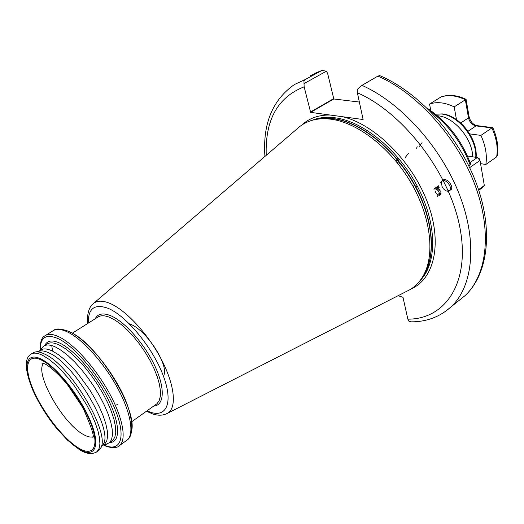 <?xml version="1.0" encoding="UTF-8"?>
<svg xmlns="http://www.w3.org/2000/svg" width="524" height="524" viewBox="0 0 524 524"><rect width="100%" height="100%" fill="white"/><g stroke="black" fill="none" stroke-linecap="round" stroke-linejoin="round"><path stroke-width="0.79" d="M472.759 156.827C472.216 138.402 454.21 117.206 438.11 115.804L437.363 115.719M67.793 385.173L81.855 406.172M105.855 444.391L109.536 442.701L111.566 439.59L112.463 434.999L112.182 429.058L110.708 421.931L108.055 413.855L104.315 405.085L99.599 395.928L94.065 386.712L87.914 377.771L81.371 369.427L74.663 361.966L68.035 355.652L61.721 350.694L55.924 347.229C50.33 344.543 46.125 344.281 43.315 346.436L39.922 350.569M103.575 444.869L104.8 443.992L106.745 440.985L107.597 436.544L107.296 430.78L105.835 423.87L103.241 416.017L99.586 407.502L94.988 398.6L89.611 389.646L77.27 372.819L70.76 365.549L64.328 359.385L58.203 354.532L52.59 351.139C47.153 348.493 43.073 348.211 40.361 350.294L38.724 351.322M102.383 445.524L103.195 444.319C113.813 430.872 74.722 364.036 49.433 353.13C45.215 351.041 41.796 350.405 39.182 351.231L35.894 351.912M97.831 451.066L100.47 448.354C111.343 434.651 70.858 365.503 44.887 354.204C40.551 352.036 37.053 351.375 34.388 352.22L31.532 353.818M398.122 295.687L402.989 297.324L407.855 319.155C444.817 319.378 470.251 283.497 460.124 228.752C450.339 174.132 403.618 112.791 357.368 92.768L363.125 119.524L310.64 112.372L304.149 86.82C277.635 97.235 265 120.068 266.238 155.307M405.583 291.881L410.01 289.628C415.408 286.386 419.816 281.768 423.241 275.781C435.215 254.959 431.003 217.047 411.006 182.765C391.048 148.469 358.036 122.826 331.378 119.256C324.959 118.378 319.037 118.601 313.601 119.917C307.143 121.529 301.627 124.509 297.062 128.871L93.875 303.147M164.346 374.247C167.241 362.182 145.397 328.921 129.382 323.832M468.757 165.794L470.087 164.863C461.736 142.515 448.341 124.535 429.896 110.924M427.067 108.121C447.09 121.463 461.618 140.072 470.644 163.927L470.087 164.863M304.018 83.604L303.953 81.207L305.387 79.465L321.847 70.478L326.465 71.159L304.018 83.604L304.149 86.82M359.444 102.056L333.814 98.977L327.697 73.707L326.465 71.159M458.762 300.684L464.971 295.7C488.407 274.098 493.746 229.348 475.989 182.45C458.218 135.506 418.715 92.132 379.71 75.594L377.87 76.124L361.946 85.366L357.276 89.388L357.368 92.768M361.946 85.366C400.788 102.455 441.143 147.106 459.509 194.83C477.934 242.612 472.812 286.779 451.007 306.913C439.878 316.85 426.674 321.828 411.392 321.847L408.903 321.199L407.855 319.155M411.392 321.847L411.753 321.847M117.468 404.816L116.819 404.312M422.049 142.652L419.469 146.301M417.255 146.786L416.547 148.207M399.131 158.975L398.436 160.698M415.683 186.603L417.431 186.413M398.391 158.084L397.231 159.237M397.022 159.493L395.993 161.196M413.659 187.494L414.13 184.435M400.251 163.488L397.015 162.447M447.968 190.186L448.564 190.31C457.347 190.769 445.773 173.726 441.765 181.704L441.431 182.987M441.404 183.23L441.398 183.564M441.418 184.081L441.588 185.136M441.863 186.059L442.525 187.468M443.481 188.817L445 190.205M445.295 190.395L446.134 190.834M446.625 191.018L447.339 191.175C456.122 191.646 444.542 174.584 440.533 182.555M405.249 157.966L405.55 157.121M405.576 157.062L408.307 153.493M496.654 156.859C498.114 147.768 496.529 138.126 491.892 127.935L492.842 127.771C497.191 137.53 498.671 146.89 497.276 155.838L496.654 156.859L485.859 164.484C487.261 155.373 485.61 145.672 480.914 135.402L468.882 133.764M492.658 127.64L477.03 125.636L476.034 125.898L491.892 127.935L480.914 135.402M480.554 163.639L485.859 164.484M469.137 116.918L466.072 99.344C457.157 95.119 448.839 94.3 441.103 96.894L429.556 104.06L430.813 110.636M466.072 99.344L454.184 106.883C445.158 102.481 436.951 101.538 429.556 104.06M456.614 120.376L454.184 106.883M478.556 189.655L484.327 185.483L480.004 160.423L469.655 167.66M470.133 162.525L477.312 157.534L467.467 156.001M484.327 185.483L482.525 187.553L478.766 190.278M479.453 158.877L477.312 157.534L480.004 160.423L479.453 158.877M475.772 157.292C477.036 138.762 458.526 115.404 441.647 114.035L435.464 114.153M43.623 363.329C34.145 372.878 62.631 423.372 83.355 434.462C87.259 436.728 90.423 437.52 92.859 436.839M41.94 360.322C57.037 367.855 80.513 397.605 90.174 421.794C100.058 446.114 93.776 457.459 78.515 447.981C63.371 438.837 42.896 412.349 33.241 389.732C23.397 367.029 26.685 352.423 41.94 360.322M130.692 433.06C140.766 414.641 97.85 342.951 69.771 332.026M125.911 440.953L127.424 439.865C134.576 433.518 130.515 411.281 116.708 386.43C102.953 361.593 81.652 338.399 66.921 331.692C60.594 328.83 55.793 328.633 52.524 331.096L45.843 335.242M118.3 446.441L119.813 445.354C126.834 439.092 122.596 416.862 108.671 391.913C94.805 366.977 73.478 343.6 58.832 336.762C52.538 333.847 47.782 333.605 44.579 336.028C41.514 337.666 40.027 342.434 40.112 350.32M103.863 444.922C120.723 452.998 126.801 437.422 114.795 408.707C103.012 380.09 75.862 346.757 58.157 338.628C46.047 333.506 40.099 337.305 40.328 350.039M109.726 442.564C120.422 442.472 120.389 424.152 108.291 399.681C96.305 375.256 74.611 350.084 60.011 343.207C52.243 339.637 47.153 340.41 44.75 345.532M109.536 442.701L112.771 440.389L111.481 441.313L112.771 440.389L114.822 437.265L115.745 432.667L115.49 426.719L114.035 419.6L111.409 411.523L107.689 402.76L102.992 393.622L97.471 384.426L91.333 375.505L84.796 367.18L78.096 359.739L71.467 353.451L65.146 348.512L59.336 345.067C53.73 342.408 49.505 342.165 46.669 344.327L44.422 345.735M95.885 452.454L97.156 451.55L99.095 448.485L99.907 443.933L99.534 438.012L97.962 430.885L95.217 422.783L91.392 413.98L86.598 404.777L74.808 386.476L68.231 378.046L61.518 370.501L54.896 364.095L48.608 359.038L42.857 355.488C37.309 352.724 33.176 352.397 30.451 354.493C24.281 358.881 24.995 370.625 32.606 389.732C37.302 400.212 43.354 410.587 50.776 420.87L56.356 428.082L67.275 439.983L79.537 449.73C86.552 454.111 92.421 454.721 97.156 451.55L99.082 450.175M78.921 448.957C94.536 458.67 101.001 447.103 90.888 422.2C81.004 397.421 56.946 366.931 41.494 359.248C25.886 351.191 22.552 366.165 32.626 389.384C42.503 412.512 63.424 439.584 78.921 448.957M330.12 115.025C318.474 114.88 308.97 118.273 301.608 125.197M419.835 280.89C436.924 264.031 437.442 225.549 418.368 188.221C399.393 150.879 363.846 121.509 335.334 117.828C326.694 116.688 318.998 117.5 312.238 120.278M421.925 277.962C436.394 259.046 434.455 220.905 414.956 185.254C395.522 149.595 361.409 122.269 333.945 118.653C327.356 117.756 321.291 118.024 315.743 119.465M422.292 277.379L424.564 273.79C436.459 253.112 432.32 215.554 412.532 181.618C392.784 147.67 360.086 122.302 333.624 118.778L324.677 118.286L316.417 119.341M165.944 414.098L167.85 413.122C177.007 407.344 174.695 384.668 161.15 359.006C147.676 333.349 125.216 309.422 109.267 303.114C101.826 300.219 96.278 300.586 92.624 304.221C90.298 306.003 86.598 312.304 87.678 323.511M147.074 410.783C165.289 419.678 174.04 404.869 163.599 376.586C153.414 348.408 126.297 315.455 107.774 308.197C94.477 303.573 87.999 308.544 88.34 323.098M153.643 406.107C164.333 405.556 165.401 388.382 154.921 366.106C144.552 343.862 124.62 321.376 110.551 315.644C102.953 312.638 97.831 313.686 95.172 318.788M131.688 421.728L156.977 403.735L155.667 404.672L156.977 403.735L159.172 400.683L160.337 396.321L160.423 390.76L159.401 384.171L157.279 376.756L154.122 368.772L150.028 360.492L145.141 352.2L139.626 344.202L133.685 336.781L127.522 330.192L121.365 324.657L115.431 320.367L109.902 317.439C104.486 315.219 100.307 315.206 97.359 317.413L72.351 333.166M264.921 156.44C262.629 123.887 272.487 99.901 294.501 84.482L305.387 79.465M321.127 70.773L310.123 75.869M411.248 288.848C434.514 278.742 442.878 242.389 427.152 201.543C411.609 160.711 374.215 123.998 342.401 116.701M445 311.754L464.971 295.7C487.051 275.369 492.599 231.333 474.606 184.009C456.673 136.738 416.678 92.761 377.87 76.124M51.784 345.591L52.57 351.146M310.378 112.084L333.552 98.695M310.64 112.372L333.814 98.977M468.037 131.249L476.034 125.898C472.144 124.967 469.635 122.295 468.495 117.861L465.332 99.73C456.332 95.407 448.112 94.523 440.691 97.084M476.984 125.629C473.139 124.692 470.532 121.81 469.15 116.976L468.495 117.861L460.747 122.963M435.411 114.114L442.348 113.911C459.718 115.457 477.783 138.709 476.139 157.351M92.859 437.402C94.536 436.892 91.569 427.774 83.951 410.05C78.829 400.415 72.79 391.317 65.834 382.762C59.749 375.374 50.71 366.957 45.057 363.97L41.691 362.975L42.903 363.08M69.155 331.509C84.318 338.478 105.331 361.658 118.725 386.293C132.356 409.964 135.323 434.304 127.424 439.865L119.813 445.354C117.815 448.649 108.619 448.046 103.523 445.014M103.287 445.072L107.584 443.933M104.8 443.992L102.134 445.898M103.195 444.319L100.47 448.354M422.272 277.419L423.241 275.781M146.438 411.235L152.458 413.855C158.137 415.86 163.265 415.617 167.85 413.122L410.01 289.628M314.151 73.648L321.579 70.563M68.985 331.43C61.079 328.633 56.029 328.253 53.834 330.284M438.634 186.957L438.778 188.28M438.955 188.876L440.389 191.181C438.424 188.516 436.643 187.494 435.044 188.149M438.398 185.758L437.763 186.472M437.664 186.675L437.422 187.559M437.402 187.834L437.547 189.171M440.173 192.858L441.044 193.264M438.647 186.23L437.461 186.446M437.154 186.623L436.525 187.337M436.42 187.54L436.184 188.43M439.178 187.671C437.573 186.996 436.61 186.865 436.296 187.278M435.909 187.494L435.28 188.208M435.175 188.411L434.946 189.308M435.241 191.463L435.601 192.282M436.558 193.651L437.245 194.286M437.664 194.581L438.837 195.072M439.092 195.111L440.009 194.967M440.265 194.81L440.874 192.701M434.665 188.358L434.036 189.079M437.213 195.838L437.592 195.943M437.848 195.983L438.765 195.845M439.02 195.688C439.983 195.262 439.754 193.644 438.333 190.821C436.296 189.013 434.763 188.424 433.715 189.053M437.121 196.847L437.52 196.723M437.776 196.572L438.136 193.487"/></g></svg>
